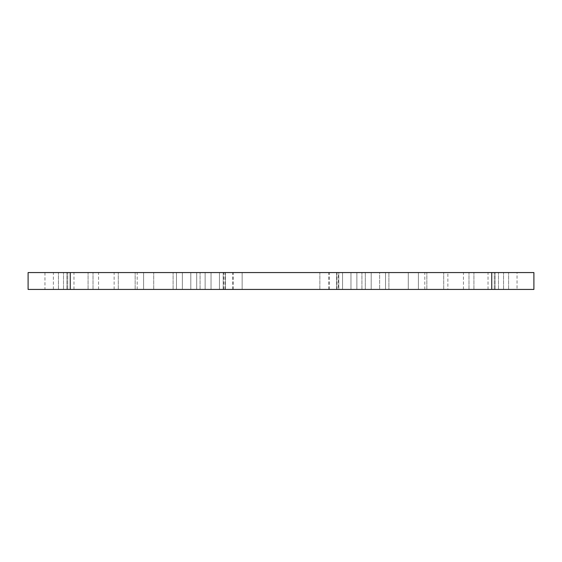 <?xml version="1.0" encoding="UTF-8"?>
<svg xmlns="http://www.w3.org/2000/svg" width="562" height="562" viewBox="0 0 562 562"><rect width="100%" height="100%" fill="white"/><g stroke="black" fill="none" stroke-linecap="round" stroke-linejoin="round"><path stroke-width="0.42" stroke-dasharray="2.81 2.11" d="M338.324 289.43L223.676 289.43L338.324 289.43L338.324 272.57L223.676 272.57L338.324 272.57M223.676 289.43L223.676 272.57M336.638 272.57L319.848 272.57L319.848 289.43L336.638 289.43L336.638 272.57L342.539 272.57L336.638 272.57L336.638 289.43L342.539 289.43L342.539 272.57L350.969 272.57L342.539 272.57L342.539 289.43L350.969 289.43L350.969 272.57L356.87 272.57L350.969 272.57L350.969 289.43L356.87 289.43L356.87 272.57L365.3 272.57L356.87 272.57L356.87 289.43L365.3 289.43L365.3 272.57L371.201 272.57L365.3 272.57L365.3 289.43L371.201 289.43L371.201 272.57L379.631 272.57L371.201 272.57L371.201 289.43L379.631 289.43L379.631 272.57L385.532 272.57L379.631 272.57L379.631 289.43L385.532 289.43L385.532 272.57L408.293 272.57L385.532 272.57L385.532 289.43L408.293 289.43L408.293 272.57L388.904 272.57L408.293 272.57L408.293 289.43L388.904 289.43L388.904 272.57L388.904 289.43L408.293 289.43L408.293 272.57L408.293 289.43L385.532 289.43L385.532 272.57L385.532 289.43L379.631 289.43L379.631 272.57L379.631 289.43L371.201 289.43L371.201 272.57L371.201 289.43L365.3 289.43L365.3 272.57L365.3 289.43L356.87 289.43L356.87 272.57L356.87 289.43L350.969 289.43L350.969 272.57L350.969 289.43L342.539 289.43L342.539 272.57L342.539 289.43L336.638 289.43L336.638 272.57L336.638 289.43L319.848 289.43L319.848 272.57L336.638 272.57M517.04 272.57L426.839 272.57L533.9 272.57L533.9 289.43L418.409 289.43L494.279 289.43L418.409 289.43L418.409 272.57L517.04 272.57L517.04 289.43M418.409 272.57L67.721 272.57L143.591 272.57L143.591 289.43L28.1 289.43L135.161 289.43L28.1 289.43L28.1 272.57L143.591 272.57L143.591 289.43L418.409 289.43L418.409 272.57M28.1 272.57L135.161 272.57L28.1 272.57L28.1 289.43L28.1 272.57M447.872 272.57L114.128 272.57L447.872 272.57L447.872 289.43L114.128 289.43L447.872 289.43M53.39 272.57L508.61 272.57L53.39 272.57L53.39 289.43L533.9 289.43L53.39 289.43L53.39 272.57M319.848 272.57L153.707 272.57L319.848 272.57M242.152 289.43L319.848 289.43L242.152 289.43L242.152 272.57L242.152 289.43L225.362 289.43L242.152 289.43M225.362 289.43L225.362 272.57L225.362 289.43L219.461 289.43L225.362 289.43L225.362 272.57L225.362 289.43M219.461 289.43L219.461 272.57L219.461 289.43L211.031 289.43L219.461 289.43L219.461 272.57L219.461 289.43M211.031 289.43L211.031 272.57L211.031 289.43L205.13 289.43L211.031 289.43L211.031 272.57L211.031 289.43M205.13 289.43L205.13 272.57L205.13 289.43L196.7 289.43L205.13 289.43L205.13 272.57L205.13 289.43M196.7 289.43L196.7 272.57L196.7 289.43L190.799 289.43L196.7 289.43L196.7 272.57L196.7 289.43M190.799 289.43L190.799 272.57L190.799 289.43L182.369 289.43L190.799 289.43L190.799 272.57L190.799 289.43M182.369 289.43L182.369 272.57L182.369 289.43L176.468 289.43L182.369 289.43L182.369 272.57L182.369 289.43M176.468 289.43L176.468 272.57L176.468 289.43L153.707 289.43L176.468 289.43L176.468 272.57L176.468 289.43M153.707 289.43L153.707 272.57L153.707 289.43L173.096 289.43L153.707 289.43L153.707 272.57L153.707 289.43M173.096 289.43L173.096 272.57L173.096 289.43M488.02 289.43L488.02 272.57M508.61 289.43L508.61 272.57L508.61 289.43M463.453 289.43L463.453 272.57M337.003 289.43L337.003 272.57M328.714 289.43L328.714 272.57M233.286 289.43L233.286 272.57M224.997 289.43L224.997 272.57M98.547 289.43L98.547 272.57M73.98 289.43L73.98 272.57M137.205 289.43L137.205 272.57M223.184 289.43L223.184 272.57L223.184 289.43M338.816 289.43L338.816 272.57L338.816 289.43M424.795 289.43L424.795 272.57M533.9 289.43L533.9 272.57L533.9 289.43M143.591 289.43L143.591 272.57L143.591 289.43M118.301 289.43L118.301 272.57L118.301 289.43M93.011 289.43L93.011 272.57L93.011 289.43M67.721 289.43L67.721 272.57L67.721 289.43M494.279 289.43L494.279 272.57L494.279 289.43M468.989 289.43L468.989 272.57L468.989 289.43M443.699 289.43L443.699 272.57L443.699 289.43M114.128 289.43L114.128 272.57M232.619 289.43L232.619 272.57M329.381 289.43L329.381 272.57M88.072 289.43L88.072 272.57L88.072 289.43M66.878 289.43L66.878 272.57L66.878 289.43M200.072 289.43L200.072 272.57L200.072 289.43M58.448 289.43L58.448 272.57L58.448 289.43M63.506 289.43L63.506 272.57L63.506 289.43M135.161 289.43L135.161 272.57L135.161 289.43M503.552 289.43L503.552 272.57L503.552 289.43M473.928 289.43L473.928 272.57L473.928 289.43M495.122 289.43L495.122 272.57L495.122 289.43M361.928 289.43L361.928 272.57L361.928 289.43M498.494 289.43L498.494 272.57L498.494 289.43M426.839 289.43L426.839 272.57L426.839 289.43M44.96 272.57L44.96 289.43"/><path stroke-width="0.84" d="M70.25 272.57L28.1 272.57L28.1 289.43L533.9 289.43L533.9 272.57L70.25 272.57L70.25 289.43M491.75 272.57L491.75 289.43"/></g></svg>
